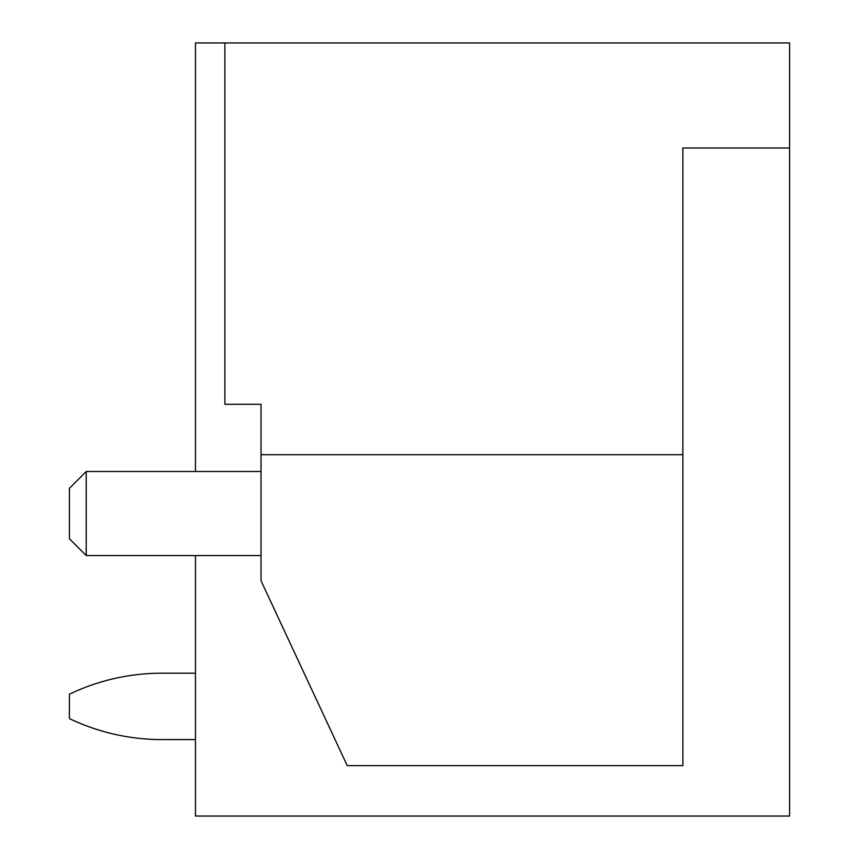 <?xml version="1.0" encoding="UTF-8"?>
<svg xmlns="http://www.w3.org/2000/svg" width="859" height="859" viewBox="0 0 859 859"><rect width="100%" height="100%" fill="white"/><g stroke="black" fill="none" stroke-linecap="round" stroke-linejoin="round"><path stroke-width="1.29" d="M195.465 555.548L195.465 816.05L789.582 816.05L789.582 42.95L195.465 42.95L195.465 471.516M224.875 42.95L224.875 404.288L261.018 404.288L261.018 454.712L682.862 454.712L682.862 147.995L789.582 147.995M224.875 404.288L261.018 404.288M682.862 454.712L682.862 765.627L347.219 765.627L261.018 580.759L261.018 454.712M261.018 471.516L86.222 471.516L69.418 488.32L69.418 538.743L86.222 555.548L261.018 555.548M86.222 555.548L86.222 471.516M161.825 739.578L195.465 739.578L161.825 739.578A213.859 213.859 0 0 1 69.418 718.575L69.418 694.201A213.859 213.859 0 0 1 161.857 673.198L195.465 673.198"/></g></svg>

